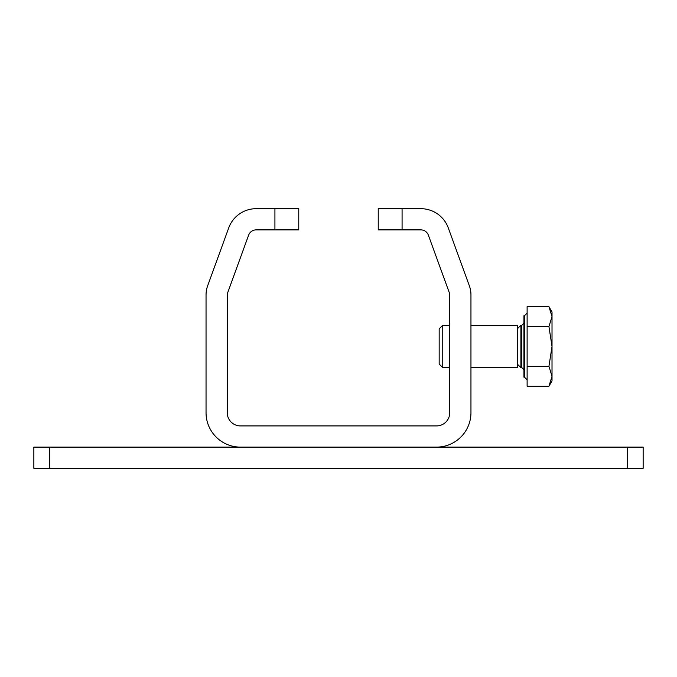 <?xml version="1.0" encoding="UTF-8"?>
<svg xmlns="http://www.w3.org/2000/svg" width="677" height="677" viewBox="0 0 677 677"><rect width="100%" height="100%" fill="white"/><g stroke="black" fill="none" stroke-linecap="round" stroke-linejoin="round"><path stroke-width="1.02" d="M469.356 285.812L448.267 227.87A29.136 29.136 0 0 0 420.882 208.694L402.079 208.694L402.079 229.884L420.882 229.884A7.946 7.946 0 0 1 428.355 235.114L449.443 293.056A5.298 5.298 0 0 1 449.765 294.867L449.765 412.674A13.244 13.244 0 0 1 436.521 425.918L240.479 425.918A13.244 13.244 0 0 1 227.235 412.674L227.235 294.867A5.298 5.298 0 0 1 227.557 293.056L248.645 235.114A7.946 7.946 0 0 1 256.118 229.884L274.921 229.884L274.921 208.694L256.118 208.694A29.136 29.136 0 0 0 228.733 227.87L207.644 285.812A26.488 26.488 0 0 0 206.045 294.867L206.045 412.674A34.442 34.442 0 0 0 240.479 447.116L436.521 447.116A34.442 34.442 0 0 0 470.955 412.674L470.955 294.867A26.488 26.488 0 0 0 469.356 285.812M402.079 229.884L378.24 229.884L378.24 208.694L402.079 208.694M274.921 208.694L298.76 208.694L298.76 229.884L298.76 208.694M298.76 229.884L274.921 229.884M627.257 447.116L643.15 447.116L643.15 468.306L627.257 468.306L627.257 447.116L33.85 447.116L33.85 468.306L627.257 468.306M524.472 377.174L523.939 377.174L523.939 315.719L524.472 315.719L524.472 377.174L527.121 379.822M517.313 328.836L520.901 325.256L520.901 367.636L521.823 367.636L523.939 369.76M442.75 367.636L439.17 364.057L439.17 328.836L442.75 325.256L442.75 367.636L449.765 367.636M470.955 325.256L517.313 325.256L517.313 367.636L470.955 367.636M548.945 306.681L552.017 312.012L552.017 380.889L548.945 386.212L527.121 386.212L527.121 306.681L548.945 306.681L552.017 316.624L548.945 326.568L552.017 346.446L548.945 366.333L552.017 376.268L548.945 386.212M548.945 326.568L527.121 326.568M548.945 366.333L527.121 366.333M49.743 468.306L49.743 447.116M520.901 325.256L521.823 325.256L521.823 367.636M521.823 325.256L523.939 323.132M517.313 364.057L520.901 367.636M442.75 325.256L449.765 325.256M524.472 315.719L527.121 313.07"/></g></svg>
